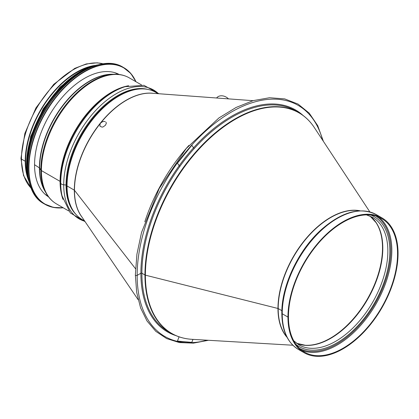 <?xml version="1.0" encoding="UTF-8"?>
<svg xmlns="http://www.w3.org/2000/svg" width="419" height="419" viewBox="0 0 419 419"><rect width="100%" height="100%" fill="white"/><g stroke="black" fill="none" stroke-linecap="round" stroke-linejoin="round"><path stroke-width="0.63" d="M105.944 122.112L106.321 123.301L105.488 125.192L103.221 126.863L102.126 127.13L99.979 126.255L100.052 123.898L100.46 123.286C101.896 121.767 103.462 121.206 105.164 121.599M158.083 93.683L155.732 92.327A73.477 42.424 120 0 0 99.114 112.014A73.477 42.424 120 0 0 67.04 185.957L74.32 190.163A0.702 0.409 180 0 1 74.467 190.284L135.51 268.72M84.601 220.954L82.255 219.598A73.477 42.424 120 0 1 67.04 185.957L74.32 190.163A0.702 0.409 180 0 1 74.467 190.284L135.51 268.726M286.858 336.949A74.331 42.916 -60 0 1 278.19 308.562L281.861 310.678L278.19 308.562A0.702 0.409 -0 0 0 277.97 308.478L145.388 275.157A1.409 0.812 180 0 1 144.953 274.99L141.894 273.225A0.702 0.409 -0 0 0 140.899 273.225L137.165 275.377A1.058 0.608 180 0 1 136.013 275.508A1.058 0.608 180 0 1 135.363 274.948L136.678 292.399L140.595 307.892L147.027 320.996L155.81 331.34L166.699 338.604L179.369 342.569L193.431 343.13L208.494 340.286M282.228 313.768A1.409 0.812 180 0 1 281.819 313.192L281.819 313.192C281.987 330.612 287.502 342.684 298.354 349.404A77.85 44.948 -60 0 1 282.228 313.768A1.409 0.812 180 0 1 281.819 313.192C281.463 285.957 298.281 250.342 321.101 229.853C341.7 211.742 360.068 206.651 376.204 214.565A77.85 44.948 -60 0 0 316.214 235.426A77.85 44.948 -60 0 0 282.228 313.768L287.953 317.073A77.85 44.948 -60 0 1 321.939 238.73A77.85 44.948 -60 0 1 381.929 217.875A77.85 44.948 -60 0 1 381.929 307.766A77.85 44.948 -60 0 1 304.079 352.709A77.85 44.948 -60 0 1 287.953 317.073L282.228 313.768M288.45 316.785L287.953 317.073L288.45 316.785A77.143 44.54 -60 0 1 322.127 239.149A77.143 44.54 -60 0 1 381.573 218.482A77.143 44.54 -60 0 1 381.573 307.562A77.143 44.54 -60 0 1 304.43 352.101A77.143 44.54 -60 0 1 288.45 316.785M359.664 210.841A74.331 42.916 -60 0 0 305.823 239.176A74.331 42.916 -60 0 0 278.19 308.562A0.702 0.409 0 0 0 277.97 308.473L145.388 275.157A1.409 0.812 180 0 1 144.953 274.984L141.894 273.219A0.702 0.409 0 0 0 140.899 273.219L137.165 275.377A1.058 0.608 180 0 1 136.013 275.508A1.058 0.608 180 0 1 135.363 274.948L136.919 254.254L141.538 232.461L159.257 188.43L186.225 148.525L218.938 117.933L236.154 107.432L253.207 100.623L269.558 97.737L284.679 98.894L298.056 104.08L309.201 113.114L317.728 125.674L323.374 141.308M179.803 166.532L177.436 163.164L191.808 145.288L194.154 148.63M192.97 339.374L191.808 342.37L177.436 341.087L179.086 336.834M75.818 214.266A73.011 42.151 -60 0 1 66.045 185.004A1.173 0.676 180 0 1 66.705 185.193A1.173 0.676 -0 0 0 66.045 185.004L63.719 184.81L66.045 185.004A73.011 42.151 -60 0 1 94.165 115.686A73.011 42.151 -60 0 1 147.897 89.42M125.166 86.675L123.615 87.157A73.011 42.151 -60 0 0 60.399 181.746A1.173 0.676 -0 0 0 60.069 181.364L41.402 170.585L60.069 181.359A1.173 0.676 180 0 1 60.399 181.746A73.011 42.151 -60 0 0 61.719 194.364L62.075 195.951A74.42 42.963 -60 0 1 60.734 183.087A3.52 2.032 0 0 0 63.719 184.81A3.52 2.032 180 0 1 60.734 183.087L60.399 181.746L60.734 183.087A74.42 42.963 -60 0 1 125.166 86.675L143.932 85.319L158.948 93.746M114.235 74.247L111.454 74.32A71.005 40.994 -60 0 0 39.632 168.119A1.173 0.676 -0 0 0 39.412 167.904A1.173 0.676 180 0 1 39.632 168.119A71.005 40.994 -60 0 0 44.524 190.252L45.849 192.698A72.55 41.89 -60 0 1 40.853 170.083A2.346 1.357 0 0 0 41.402 170.585A2.346 1.357 180 0 1 40.853 170.083L39.632 168.119L40.853 170.083A72.55 41.89 -60 0 1 114.235 74.247C119.787 74.1 124.794 75.305 129.246 77.85A72.775 42.015 -60 0 0 73.168 97.344A72.775 42.015 -60 0 0 41.402 170.585A72.775 42.015 -60 0 0 56.476 203.901L68.732 210.972M34.557 164.698L39.412 167.904L34.557 164.704M103.142 63.777L97.156 62.819L86.241 63.95L74.744 68.381L53.737 84.329L35.961 107.882L24.857 133.431L20.95 158.372A1.702 0.985 0 0 0 21.448 159.063A1.702 0.985 180 0 1 20.95 158.372L23.558 175.598L31.231 188.325M28.612 180.495A72.775 42.015 -60 0 1 25.224 161.247L21.448 159.063L25.224 161.242L25.638 161.006L25.224 161.247A72.775 42.015 -60 0 1 95.05 65.422M67.04 185.387L66.705 185.193L67.04 185.387M27.445 175.498A72.188 41.68 -60 0 1 25.638 161.006A72.188 41.68 -60 0 1 90.137 66.909M48.536 196.862A70.664 40.795 -60 0 1 49.191 115.66A70.664 40.795 -60 0 1 119.19 74.493M228.481 98.868A8.212 6.259 -146.4 0 0 216.607 97.994M253.018 100.68L151.987 93.233A73.524 42.45 120 0 0 100.46 123.286A73.524 42.45 120 0 0 74.467 190.284A73.524 42.45 120 0 0 81.171 215.9L138.134 299.674M188.938 145.377A127.329 73.514 120 0 0 144.801 221.824M153.433 93.343A73.477 42.424 120 0 0 100.895 122.474A73.477 42.424 120 0 0 74.32 190.163A73.477 42.424 120 0 0 81.983 217.1M372.009 217.739A73.723 42.565 -60 0 1 376.042 222.604A73.723 42.565 -60 0 1 367.243 299.286A73.723 42.565 -60 0 1 305.231 345.251A73.723 42.565 -60 0 1 298.998 344.188M370.014 216.073A73.624 42.508 -60 0 1 367.557 299.47A73.624 42.508 -60 0 1 296.563 343.292M366.473 214.879L372.596 217.361A73.624 42.508 -60 0 1 372.596 302.377A73.624 42.508 -60 0 1 298.972 344.884L293.761 340.82M370.799 215.047A75.032 43.319 -60 0 1 374.298 303.361A75.032 43.319 -60 0 1 296.065 344.491M375.927 216.063A76.441 44.131 -60 0 1 375 303.765A76.441 44.131 -60 0 1 299.512 348.419M378.608 217.016A77.143 44.54 -60 0 1 375.848 304.257A77.143 44.54 -60 0 1 301.675 350.263M277.97 308.473A74.378 42.942 -60 0 1 305.97 238.631A74.378 42.942 -60 0 1 360.157 210.82M287.088 337.384A74.378 42.942 -60 0 1 277.97 308.478M292.871 345.23L191.981 339.317A127.324 73.508 -60 0 1 145.388 275.157A127.324 73.508 -60 0 1 212.993 135.442A127.324 73.508 -60 0 1 314.276 127.491L369.846 211.909M180.668 337.316A127.423 73.566 -60 0 1 171.345 333.32A127.423 73.566 -60 0 1 144.953 274.99A127.423 73.566 -60 0 1 200.57 146.755A127.423 73.566 -60 0 1 298.763 112.617A127.423 73.566 -60 0 1 306.886 118.692M191.981 339.317C184.391 338.866 177.515 336.866 171.345 333.32L168.286 331.555A127.423 73.566 -60 0 1 141.894 273.225A127.423 73.566 -60 0 1 197.511 144.99A127.423 73.566 -60 0 1 295.704 110.852L298.763 112.617C304.922 116.189 310.091 121.143 314.276 127.491M175.98 335.64A128.125 73.974 -60 0 1 140.899 273.225A128.125 73.974 -60 0 1 202.157 138.878A128.125 73.974 -60 0 1 303.094 115.476M207.148 340.207A133.404 77.023 -60 0 1 137.165 275.377A133.404 77.023 -60 0 1 219.221 120.002A133.404 77.023 -60 0 1 322.63 140.182M31.195 188.231A72.775 42.015 -60 0 1 21.448 159.063A72.775 42.015 -60 0 1 49.484 89.97A72.775 42.015 -60 0 1 103.043 63.788M69.963 204.111A72.775 42.015 -60 0 1 66.705 185.193A72.775 42.015 -60 0 1 136.175 89.425M84.832 221.284A74.42 42.963 -60 0 1 63.719 184.81A74.42 42.963 -60 0 1 99.738 106.358A74.42 42.963 -60 0 1 158.482 93.715M60.069 181.359A72.775 42.015 -60 0 1 128.638 85.733M62.997 199.428A72.775 42.015 -60 0 1 60.069 181.364M45.441 191.944A70.895 40.931 -60 0 1 39.412 167.904A70.895 40.931 -60 0 1 113.376 74.273M63.039 207.688A78.641 45.404 -60 0 1 45.2 113.36A78.641 45.404 -60 0 1 135.814 81.637M63.18 207.772A78.877 45.54 -60 0 1 44.917 204.273A78.877 45.54 -60 0 1 44.917 113.193A78.877 45.54 -60 0 1 123.794 67.658A78.877 45.54 -60 0 1 135.955 81.721M63.222 207.793L53.47 207.431L44 203.739A78.877 45.54 -60 0 1 44 112.664A78.877 45.54 -60 0 1 122.872 67.124L130.807 73.482L135.997 81.747M27.727 170.716A78.652 45.409 -60 0 1 86.136 69.549M27.654 170.549A75.708 43.712 -60 0 1 85.953 69.57M28.272 177.164A75.944 43.843 -60 0 1 91.997 66.794M29.466 182.998A75.944 43.843 -60 0 1 42.303 111.684A75.944 43.843 -60 0 1 97.643 64.908M26.769 169.711A75.729 43.723 -60 0 1 84.79 69.214M369.987 216.063L376.042 222.604M296.542 343.276L305.231 345.251M381.929 217.875L376.204 214.565M304.079 352.709L298.354 349.404M62.075 195.951L70.287 212.878L85.094 221.672M141.502 84.926L129.246 77.85M45.849 192.698C48.499 197.579 52.04 201.314 56.476 203.901M44.948 194.128L48.148 196.343M115.021 72.749L118.54 74.414M44 203.739C20.274 191.63 22.977 141.371 49.164 104.231C70.35 72.204 103.881 55.245 122.872 67.124M29.571 183.396L26.601 168.061L27.837 150.039L33.185 130.728L42.219 111.637L54.229 94.27L68.281 79.982L83.276 69.894L98.041 64.804M26.512 163.693L30.66 136.589L43.199 108.809L59.98 87.136L79.448 72.005"/></g></svg>
